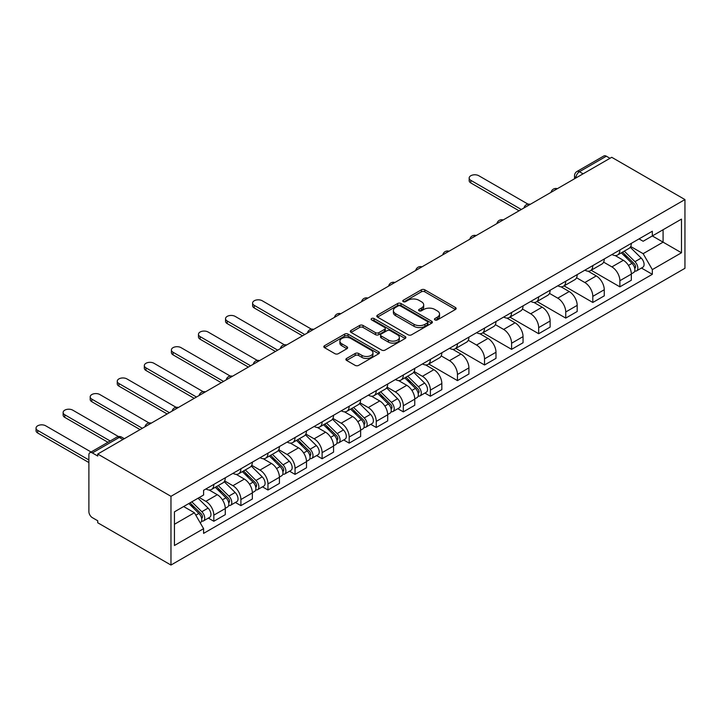 <?xml version="1.0" encoding="UTF-8"?>
<svg xmlns="http://www.w3.org/2000/svg" width="721" height="721" viewBox="0 0 721 721"><rect width="100%" height="100%" fill="white"/><g stroke="black" fill="none" stroke-linecap="round" stroke-linejoin="round"><path stroke-width="1.08" d="M434.952 319.926A1.685 0.973 0 0 0 437.332 319.926L455.429 309.48A2.406 1.388 0 0 0 456.141 308.498A2.406 1.388 0 0 0 455.429 307.506L424.777 289.806A2.406 1.388 0 0 0 421.37 289.806L403.273 300.26A1.685 0.973 0 0 0 402.778 300.945A1.685 0.973 0 0 0 403.273 301.639A1.685 0.973 0 0 0 405.653 301.639L407.996 300.278A7.706 4.452 0 0 1 418.901 300.278L421.452 301.757A7.706 4.452 0 0 1 423.705 304.902A7.706 4.452 0 0 1 421.452 308.047L419.108 309.399A1.685 0.973 0 0 0 418.613 310.093A1.685 0.973 0 0 0 419.108 310.778A1.685 0.973 0 0 0 421.497 310.778L423.84 309.426A7.706 4.452 0 0 1 434.736 309.426L437.296 310.904A7.706 4.452 0 0 1 439.549 314.05A7.706 4.452 0 0 1 437.296 317.195L434.952 318.547A1.685 0.973 0 0 0 434.457 319.241A1.685 0.973 0 0 0 434.952 319.926L434.952 318.547M346.594 358.445A2.406 1.388 0 0 0 345.891 359.437A2.406 1.388 0 0 0 346.594 360.419L355.192 365.385A2.406 1.388 0 0 0 358.598 365.385L378.696 353.777A2.406 1.388 0 0 0 379.408 352.794A2.406 1.388 0 0 0 378.696 351.812L348.045 334.111A2.406 1.388 0 0 0 344.638 334.111L324.54 345.71A2.406 1.388 0 0 0 323.828 346.702A2.406 1.388 0 0 0 324.54 347.684L334.923 353.678A2.406 1.388 0 0 0 338.329 353.678L346.936 348.712A2.406 1.388 0 0 0 347.639 347.729A2.406 1.388 0 0 0 346.936 346.747L341.781 343.773A6.444 3.722 0 0 1 339.897 341.141A6.444 3.722 0 0 1 343.872 337.707A6.444 3.722 0 0 1 350.893 338.51L371.081 350.163A6.444 3.722 0 0 1 372.964 352.794A6.444 3.722 0 0 1 368.99 356.228A6.444 3.722 0 0 1 361.969 355.426L358.598 353.479A2.406 1.388 0 0 0 355.192 353.479L346.594 358.445L346.594 360.419M170.967 496.318L97.741 454.041L611.723 157.295L684.95 199.573L170.967 496.318L170.967 565.048L684.95 268.302L684.95 199.573M408.167 334.796A2.406 1.388 0 0 0 411.574 334.796L431.672 323.197A2.406 1.388 0 0 0 432.375 322.215A2.406 1.388 0 0 0 431.672 321.233L401.011 303.532A2.406 1.388 0 0 0 397.604 303.532L377.507 315.131A2.406 1.388 0 0 0 376.804 316.113A2.406 1.388 0 0 0 377.507 317.096L408.167 334.796M372.306 320.286A1.685 0.973 0 0 1 374.019 320.53L374.019 318.52L405.184 336.518A2.406 1.388 0 0 1 405.887 337.5A2.406 1.388 0 0 1 405.184 338.482L385.086 350.091A2.406 1.388 0 0 1 381.679 350.091L351.019 332.39L351.019 330.425A2.406 1.388 0 0 0 350.316 331.408A2.406 1.388 0 0 0 351.019 332.39M351.019 330.425L359.626 325.459A2.406 1.388 0 0 1 363.033 325.459L375.461 332.633A2.406 1.388 0 0 0 378.867 332.633L384.572 329.344A2.406 1.388 0 0 0 385.284 328.361A2.406 1.388 0 0 0 384.572 327.37L371.63 319.899A1.685 0.973 0 0 1 371.135 319.214A1.685 0.973 0 0 1 372.18 318.312A1.685 0.973 0 0 1 374.019 318.52M97.741 454.041L97.741 456.042L92.36 452.941A4.912 2.83 -120 0 0 89.909 452.698A4.912 2.83 -120 0 0 88.89 454.942L88.89 511.649A4.912 2.83 -120 0 0 92.36 517.66L97.741 520.769L97.741 522.77L170.967 565.048M583.091 173.833L579.45 171.724A4.912 2.83 60 0 0 576.989 171.481L603.892 155.952A4.912 2.83 60 0 1 606.343 156.196L579.45 171.724A4.912 2.83 120 0 0 575.98 177.736L575.98 177.934M609.984 158.305L606.343 156.196M619.88 249.971A11.293 6.516 60 0 1 617.537 255.036L628.991 248.421A11.293 6.516 -120 0 0 631.335 243.356M603.621 262.129L611.895 266.896A11.293 6.516 60 0 1 619.88 280.721L631.335 274.115A11.293 6.516 -120 0 0 623.35 260.29L615.148 255.558M631.335 274.115L631.335 280.226L619.88 286.841L591.166 270.258M617.537 255.036A11.293 6.516 60 0 1 611.985 254.531M619.88 280.721L619.88 286.841M592.806 265.598A11.293 6.516 60 0 1 590.472 270.663L601.927 264.048A11.293 6.516 -120 0 0 604.261 258.983M564.101 285.895L592.806 302.469L604.261 295.853L604.261 289.743A11.293 6.516 -120 0 0 596.276 275.918L588.084 271.186M590.472 270.663A11.293 6.516 60 0 1 584.911 270.159M576.557 277.756L584.83 282.533A11.293 6.516 60 0 1 592.806 296.358L592.806 302.469M565.742 281.226A11.293 6.516 60 0 1 563.398 286.291L574.853 279.685A11.293 6.516 -120 0 0 577.188 274.611M537.028 301.522L565.742 318.096L577.188 311.481L577.188 305.371A11.293 6.516 -120 0 0 569.211 291.545L561.01 286.814M563.398 286.291A11.293 6.516 60 0 1 557.847 285.786M549.483 293.384L557.757 298.161A11.293 6.516 60 0 1 565.742 311.986L565.742 318.096M538.668 296.854A11.293 6.516 60 0 1 536.334 301.919L547.78 295.313A11.293 6.516 -120 0 0 550.123 290.239M509.963 317.15L538.668 333.724L550.123 327.109L550.123 320.998A11.293 6.516 -120 0 0 542.138 307.173L533.946 302.441M536.334 301.919A11.293 6.516 60 0 1 530.773 301.414M522.419 309.012L530.683 313.788A11.293 6.516 60 0 1 538.668 327.613L538.668 333.724M511.595 312.481A11.293 6.516 60 0 1 509.26 317.546L520.715 310.94A11.293 6.516 -120 0 0 523.049 305.875M482.89 332.778L511.595 349.352L523.049 342.736L523.049 336.626A11.293 6.516 -120 0 0 515.073 322.801L506.872 318.069M509.26 317.546A11.293 6.516 60 0 1 503.7 317.042M495.345 324.639L503.618 329.416A11.293 6.516 60 0 1 511.595 343.241L511.595 349.352M484.53 328.109A11.293 6.516 60 0 1 482.187 333.183L493.642 326.568A11.293 6.516 -120 0 0 495.985 321.503M455.816 348.405L484.53 364.979L495.985 358.364L495.985 352.254A11.293 6.516 -120 0 0 488 338.428L479.798 333.697M482.187 333.183A11.293 6.516 60 0 1 476.635 332.669M468.271 340.267L476.545 345.044A11.293 6.516 60 0 1 484.53 358.869L484.53 364.979M457.456 343.737A11.293 6.516 60 0 1 455.122 348.811L466.577 342.196A11.293 6.516 -120 0 0 468.911 337.131M428.752 364.033L457.456 380.607L468.911 374.001L468.911 367.881A11.293 6.516 -120 0 0 460.926 354.056L452.734 349.325M455.122 348.811A11.293 6.516 60 0 1 449.562 348.297M441.207 355.895L449.48 360.671A11.293 6.516 60 0 1 457.456 374.496L457.456 380.607M430.392 359.373A11.293 6.516 60 0 1 428.049 364.438L439.504 357.823A11.293 6.516 -120 0 0 441.838 352.758M424.894 393.071L430.392 396.235L441.838 389.628L441.838 383.518A11.293 6.516 -120 0 0 433.862 369.684L425.66 364.952M428.049 364.438A11.293 6.516 60 0 1 422.497 363.925M414.133 371.522L422.407 376.299A11.293 6.516 60 0 1 430.392 390.124L430.392 396.235M403.318 375.001A11.293 6.516 60 0 1 400.984 380.066L412.43 373.451A11.293 6.516 -120 0 0 414.773 368.386M397.83 408.699L403.318 411.862L414.773 405.256L414.773 399.146A11.293 6.516 -120 0 0 406.788 385.32L398.596 380.58M400.984 380.066A11.293 6.516 60 0 1 395.423 379.552M387.069 387.15L395.333 391.927A11.293 6.516 60 0 1 403.318 405.752L403.318 411.862M376.245 390.629A11.293 6.516 60 0 1 373.911 395.694L385.365 389.079A11.293 6.516 -120 0 0 387.7 384.014M370.756 424.327L376.254 427.49L387.7 420.884L387.7 414.773A11.293 6.516 -120 0 0 379.724 400.948L371.522 396.217M373.911 395.694A11.293 6.516 60 0 1 368.359 395.18M359.995 402.778L368.269 407.554A11.293 6.516 60 0 1 376.254 421.379L376.254 427.49M349.18 406.256A11.293 6.516 60 0 1 346.846 411.321L358.292 404.706A11.293 6.516 -120 0 0 360.635 399.641M343.692 439.954L349.18 443.127L360.635 436.511L360.635 430.401A11.293 6.516 -120 0 0 352.65 416.576L344.449 411.844M346.846 411.321A11.293 6.516 60 0 1 341.285 410.817M332.922 418.414L341.195 423.182A11.293 6.516 60 0 1 349.18 437.016L349.18 443.127M322.107 421.884A11.293 6.516 60 0 1 319.773 426.949L331.227 420.343A11.293 6.516 -120 0 0 333.562 415.269M316.618 455.582L322.107 458.754L333.562 452.139L333.562 446.029A11.293 6.516 -120 0 0 325.577 432.203L317.384 427.472M319.773 426.949A11.293 6.516 60 0 1 314.212 426.444M305.857 434.042L314.131 438.819A11.293 6.516 60 0 1 322.107 452.644L322.107 458.754M295.042 437.512A11.293 6.516 60 0 1 292.699 442.577L304.154 435.971A11.293 6.516 -120 0 0 306.488 430.897M289.545 471.21L295.042 474.382L306.497 467.767L306.497 461.656A11.293 6.516 -120 0 0 298.512 447.831L290.311 443.1M292.699 442.577A11.293 6.516 60 0 1 287.147 442.072M278.784 449.67L287.057 454.446A11.293 6.516 60 0 1 295.042 468.271L295.042 474.382M267.969 453.139A11.293 6.516 60 0 1 265.634 458.205L277.089 451.598A11.293 6.516 -120 0 0 279.424 446.533M262.48 486.837L267.969 490.01L279.424 483.394L279.424 477.284A11.293 6.516 -120 0 0 271.438 463.459L263.246 458.727M265.634 458.205A11.293 6.516 60 0 1 260.074 457.7M251.719 465.297L259.993 470.074A11.293 6.516 60 0 1 267.969 483.899L267.969 490.01M240.904 468.767A11.293 6.516 60 0 1 238.561 473.841L250.016 467.226A11.293 6.516 -120 0 0 252.35 462.161M235.406 502.465L240.904 505.637L252.35 499.022L252.35 492.912A11.293 6.516 -120 0 0 244.374 479.086L236.173 474.355M238.561 473.841A11.293 6.516 60 0 1 233.009 473.327M224.646 480.925L232.919 485.702A11.293 6.516 60 0 1 240.904 499.527L240.904 505.637M213.831 484.395A11.293 6.516 60 0 1 211.496 489.469L222.942 482.854A11.293 6.516 -120 0 0 225.285 477.789M208.342 518.093L213.831 521.265L225.285 514.65L225.285 508.539A11.293 6.516 -120 0 0 217.3 494.714L209.108 489.983M211.496 489.469A11.293 6.516 60 0 1 205.936 488.955M199.257 497.526L205.846 501.329A11.293 6.516 60 0 1 213.831 515.154L213.831 521.265M639.049 238.894L643.132 241.256L681.48 219.112L663.086 229.729L663.086 242.157L643.132 253.675L630.695 246.492M174.437 524.275L194.4 512.748L203.592 528.682L174.437 545.509L174.437 511.847L203.592 495.021L203.592 490.307L652.325 231.234L652.325 235.947L681.48 252.774L652.325 269.609L643.132 253.675M681.48 219.112L681.48 252.774M203.592 528.682L203.592 533.387L652.325 274.313L652.325 269.609M194.4 512.748L183.639 506.539M641.456 268.041L652.325 274.313M435.619 320.16L437.296 319.205A7.706 4.452 0 0 0 439.549 316.05L439.549 314.05M423.705 304.902L423.705 306.912A7.706 4.452 0 0 1 421.452 310.057L419.784 311.021M455.402 309.498L424.777 291.816A2.406 1.388 0 0 0 421.37 291.816L403.94 301.874M431.636 323.215L401.011 305.533A2.406 1.388 0 0 0 397.604 305.533L377.543 317.114M427.409 322.9A1.685 0.973 0 0 0 427.904 322.215A1.685 0.973 0 0 0 427.409 321.521L400.497 305.983A1.685 0.973 0 0 0 398.118 305.983L395.649 307.416A7.706 4.452 0 0 0 393.387 310.562A7.706 4.452 0 0 0 395.649 313.707L414.043 324.324A7.706 4.452 0 0 0 424.939 324.324L427.409 322.9L427.409 324.901A1.685 0.973 0 0 0 427.904 324.216L427.904 322.215M393.387 310.562L393.387 312.563A7.706 4.452 0 0 0 395.649 315.708L395.649 313.707M427.409 324.901L424.939 326.334A7.706 4.452 0 0 1 414.043 326.334L395.649 315.708M351.055 332.408L359.626 327.46L359.626 325.459M385.284 328.361L385.284 330.362A2.406 1.388 0 0 1 384.572 331.345L378.867 334.643A2.406 1.388 0 0 1 375.461 334.643L363.033 327.46A2.406 1.388 0 0 0 359.626 327.46M374.019 320.53L405.157 338.51M388.367 340.087A6.444 3.722 0 0 0 395.387 340.889A6.444 3.722 0 0 0 399.362 337.455A6.444 3.722 0 0 0 397.478 334.823L390.367 330.714A2.406 1.388 0 0 0 386.961 330.714L381.256 334.012A2.406 1.388 0 0 0 380.553 334.995A2.406 1.388 0 0 0 381.256 335.977L388.367 340.087L388.367 342.087A6.444 3.722 0 0 0 395.387 342.899A6.444 3.722 0 0 0 399.362 339.456L399.362 337.455M380.553 334.995L380.553 336.995A2.406 1.388 0 0 0 381.256 337.987L381.256 335.977M388.367 342.087L381.256 337.987M372.964 352.794L372.964 354.795A6.444 3.722 0 0 1 368.99 358.238A6.444 3.722 0 0 1 361.969 357.427L358.598 355.489A2.406 1.388 0 0 0 355.192 355.489L346.621 360.437M339.897 341.141L339.897 343.142A6.444 3.722 0 0 0 341.781 345.774L341.781 343.773M346.9 348.73L341.781 345.774M378.669 353.795L348.045 336.112A2.406 1.388 0 0 0 344.638 336.112L324.567 347.702M621.331 252.846L632.002 263.363A6.138 3.542 60 0 1 633.615 272.565L631.326 273.89M623.458 254.946L627.982 257.55M528.015 204.142L478.807 175.735A5.642 3.263 0 0 0 472.652 175.023A5.642 3.263 0 0 0 469.164 178.033A5.642 3.263 0 0 0 470.822 180.34L521.319 209.496M622.52 252.161L634.192 263.679A2.947 1.703 60 0 1 634.976 268.095A2.947 1.703 60 0 1 634.705 268.203M624.287 251.142L634.949 261.66A6.138 3.542 60 0 1 636.571 270.862A6.138 3.542 60 0 1 634.714 271.06M630.253 247.258L641.194 258.055A6.138 3.542 60 0 1 642.817 267.257L636.571 270.862M519.057 210.793L470.822 182.945A5.642 3.263 180 0 1 469.164 180.647L469.164 178.033M404.778 377.876L415.44 388.394A6.138 3.542 60 0 1 417.062 397.595L414.773 398.911M406.905 379.976L411.421 382.581M311.454 329.173L262.246 300.765A5.642 3.263 0 0 0 256.09 300.053A5.642 3.263 0 0 0 252.611 303.063A5.642 3.263 0 0 0 254.261 305.371L304.758 334.526M405.959 377.191L417.639 388.709A2.947 1.703 60 0 1 418.414 393.125A2.947 1.703 60 0 1 418.144 393.233M407.725 376.173L418.387 386.69A6.138 3.542 60 0 1 420.01 395.892A6.138 3.542 60 0 1 418.153 396.09M413.692 372.288L424.633 383.085A6.138 3.542 60 0 1 426.255 392.287L420.01 395.892M302.505 335.824L254.261 307.975A5.642 3.263 180 0 1 252.611 305.668L252.611 303.063M377.705 393.504L388.367 404.021A6.138 3.542 60 0 1 389.989 413.223L387.7 414.539M379.832 395.604L384.356 398.208M284.389 344.8L235.172 316.393A5.642 3.263 0 0 0 229.026 315.681A5.642 3.263 0 0 0 225.538 318.691A5.642 3.263 0 0 0 227.196 320.998L277.684 350.154M378.885 392.819L390.566 404.337A2.947 1.703 60 0 1 391.341 408.753A2.947 1.703 60 0 1 391.079 408.861M380.652 391.8L391.323 402.318A6.138 3.542 60 0 1 392.936 411.52A6.138 3.542 60 0 1 391.088 411.718M386.627 387.916L397.568 398.713A6.138 3.542 60 0 1 399.182 407.915L392.936 411.52M275.431 351.451L227.196 323.603A5.642 3.263 180 0 1 225.538 321.296L225.538 318.691M350.64 409.131L361.302 419.649A6.138 3.542 60 0 1 362.915 428.851L360.626 430.176M352.767 411.231L357.283 413.836M257.316 360.428L208.108 332.02A5.642 3.263 0 0 0 201.952 331.309A5.642 3.263 0 0 0 198.473 334.328A5.642 3.263 0 0 0 200.123 336.626L250.62 365.781M351.821 408.447L363.501 419.973A2.947 1.703 60 0 1 364.276 424.381A2.947 1.703 60 0 1 364.006 424.489M353.587 407.428L364.249 417.946A6.138 3.542 60 0 1 365.871 427.147A6.138 3.542 60 0 1 364.015 427.346M359.554 403.544L370.495 414.341A6.138 3.542 60 0 1 372.117 423.542L365.871 427.147M248.357 367.079L200.123 339.23A5.642 3.263 180 0 1 198.473 336.932L198.473 334.328M323.567 424.759L334.229 435.277A6.138 3.542 60 0 1 335.851 444.478L333.562 445.803M325.694 426.859L330.218 429.473M230.242 376.056L181.034 347.648A5.642 3.263 0 0 0 174.888 346.945A5.642 3.263 0 0 0 171.4 349.955A5.642 3.263 0 0 0 173.049 352.254L223.546 381.409M324.747 424.074L336.428 435.601A2.947 1.703 60 0 1 337.203 440.017A2.947 1.703 60 0 1 336.932 440.116M326.514 423.056L337.185 433.573A6.138 3.542 60 0 1 338.798 442.775A6.138 3.542 60 0 1 336.95 442.973M332.48 419.171L343.43 429.968A6.138 3.542 60 0 1 345.044 439.17L338.798 442.775M221.293 382.716L173.049 354.858A5.642 3.263 180 0 1 171.4 352.56L171.4 349.955M296.493 440.387L307.164 450.913A6.138 3.542 60 0 1 308.777 460.106L306.488 461.431M298.62 442.487L303.144 445.1M203.178 391.692L153.961 363.276A5.642 3.263 0 0 0 147.814 362.573A5.642 3.263 0 0 0 144.326 365.583A5.642 3.263 0 0 0 145.984 367.881L196.482 397.037M297.683 439.702L309.354 451.229A2.947 1.703 60 0 1 310.138 455.645A2.947 1.703 60 0 1 309.868 455.744M299.449 438.683L310.111 449.21A6.138 3.542 60 0 1 311.733 458.403A6.138 3.542 60 0 1 309.877 458.601M305.416 434.799L316.357 445.596A6.138 3.542 60 0 1 317.979 454.798L311.733 458.403M194.219 398.343L145.984 370.486A5.642 3.263 180 0 1 144.326 368.188L144.326 365.583M269.429 456.014L280.09 466.541A6.138 3.542 60 0 1 281.713 475.734L279.424 477.059M271.556 458.114L276.071 460.728M176.104 407.32L126.896 378.904A5.642 3.263 0 0 0 120.74 378.201A5.642 3.263 0 0 0 117.262 381.211A5.642 3.263 0 0 0 118.911 383.518L169.408 412.664M270.609 455.339L282.29 466.857A2.947 1.703 60 0 1 283.065 471.273A2.947 1.703 60 0 1 282.794 471.381M272.376 454.311L283.038 464.838A6.138 3.542 60 0 1 284.66 474.03A6.138 3.542 60 0 1 282.803 474.229M278.342 450.436L289.292 461.233A6.138 3.542 60 0 1 290.905 470.425L284.66 474.03M167.155 413.971L118.911 386.123A5.642 3.263 180 0 1 117.262 383.815L117.262 381.211M242.355 471.642L253.017 482.169A6.138 3.542 60 0 1 254.639 491.362L252.35 492.686M244.482 473.742L249.006 476.356M149.04 422.948L99.822 394.531A5.642 3.263 0 0 0 93.676 393.828A5.642 3.263 0 0 0 90.188 396.838A5.642 3.263 0 0 0 91.846 399.146L142.334 428.292M243.536 470.966L255.216 482.484A2.947 1.703 60 0 1 255.991 486.9A2.947 1.703 60 0 1 255.73 487.008M245.311 469.939L255.973 480.465A6.138 3.542 60 0 1 257.586 489.658A6.138 3.542 60 0 1 255.739 489.856M251.278 466.063L262.219 476.86A6.138 3.542 60 0 1 263.841 486.053L257.586 489.658M140.081 429.599L91.846 401.75A5.642 3.263 180 0 1 90.188 399.443L90.188 396.838M215.291 487.279L225.952 497.796A6.138 3.542 60 0 1 227.566 506.989L225.276 508.314M217.418 489.37L221.933 491.983M118.496 436.575L72.758 410.159A5.642 3.263 0 0 0 66.602 409.456A5.642 3.263 0 0 0 63.124 412.466A5.642 3.263 0 0 0 64.773 414.773L110.187 440.991M216.471 486.594L228.151 498.112A2.947 1.703 60 0 1 228.927 502.528A2.947 1.703 60 0 1 228.656 502.636M218.238 485.575L228.899 496.093A6.138 3.542 60 0 1 230.522 505.286A6.138 3.542 60 0 1 228.665 505.484M224.204 481.691L235.145 492.488A6.138 3.542 60 0 1 236.767 501.681L230.522 505.286M107.934 442.288L64.773 417.378A5.642 3.263 180 0 1 63.124 415.071L63.124 412.466M188.848 503.528L198.879 513.424A6.138 3.542 60 0 1 200.501 522.626L200.195 522.797M190.344 504.997L194.868 507.611M91.098 452.013L45.684 425.796A5.642 3.263 0 0 0 39.538 425.084A5.642 3.263 0 0 0 36.05 428.094A5.642 3.263 0 0 0 37.699 430.401L88.89 459.953M190.038 502.843L201.078 513.74A2.947 1.703 60 0 1 201.853 518.156A2.947 1.703 60 0 1 201.583 518.264M191.804 501.825L201.835 511.721A6.138 3.542 60 0 1 203.448 520.923A6.138 3.542 60 0 1 201.601 521.112M198.05 498.22L208.081 508.116A6.138 3.542 60 0 1 209.694 517.308L203.448 520.923M88.89 462.558L37.699 433.006A5.642 3.263 180 0 1 36.05 430.698L36.05 428.094M576.151 177.835L575.98 177.736A4.912 2.83 0 0 1 574.538 175.735L574.538 178.763M240.904 499.527L252.35 492.912M267.969 483.899L279.424 477.284M295.042 468.271L306.497 461.656M322.107 452.644L333.562 446.029M349.18 437.016L360.635 430.401M376.254 421.379L387.7 414.773M403.318 405.752L414.773 399.146M430.392 390.124L441.838 383.518M457.456 374.496L468.911 367.881M484.53 358.869L495.985 352.254M511.595 343.241L523.049 336.626M538.668 327.613L550.123 320.998M565.742 311.986L577.188 305.371M592.806 296.358L604.261 289.743M213.831 515.154L225.285 508.539M205.846 501.329L217.3 494.714M232.919 485.702L244.374 479.086M259.993 470.074L271.438 463.459M287.057 454.446L298.512 447.831M314.131 438.819L325.577 432.203M341.195 423.182L352.65 416.576M368.269 407.554L379.724 400.948M395.333 391.927L406.788 385.32M422.407 376.299L433.862 369.684M449.48 360.671L460.926 354.056M476.545 345.044L488 338.428M503.618 329.416L515.073 322.801M530.683 313.788L542.138 307.173M557.757 298.161L569.211 291.545M584.83 282.533L596.276 275.918M611.895 266.896L623.35 260.29M556.927 188.929A4.912 2.83 120 0 0 554.764 190.182M529.863 204.557A4.912 2.83 120 0 0 527.691 205.809M502.789 220.193A4.912 2.83 120 0 0 500.626 221.437M475.725 235.821A4.912 2.83 120 0 0 473.553 237.065M448.651 251.449A4.912 2.83 120 0 0 446.488 252.701M421.578 267.076A4.912 2.83 120 0 0 419.415 268.329M394.513 282.704A4.912 2.83 120 0 0 392.341 283.957M367.44 298.332A4.912 2.83 120 0 0 365.277 299.585M340.375 313.959A4.912 2.83 120 0 0 338.203 315.212M313.302 329.587A4.912 2.83 120 0 0 311.139 330.84M286.237 345.215A4.912 2.83 120 0 0 284.065 346.468M259.163 360.851A4.912 2.83 120 0 0 256.991 362.095M232.09 376.479A4.912 2.83 120 0 0 229.927 377.723M205.025 392.107A4.912 2.83 120 0 0 202.853 393.36M177.952 407.735A4.912 2.83 120 0 0 175.789 408.987M150.887 423.362A4.912 2.83 120 0 0 148.715 424.615M122.903 439.513L119.262 437.413L92.36 452.941M124.345 438.683L121.714 437.169A4.912 2.83 120 0 0 119.262 437.413A4.912 2.83 60 0 0 116.802 437.169L89.909 452.698M437.296 319.205L437.296 317.195M419.108 310.778L419.108 309.399M421.452 310.057L421.452 308.047M403.273 301.639L403.273 300.26M421.37 291.816L421.37 289.806M424.777 291.816L424.777 289.806M455.429 309.48L455.429 307.506M377.507 317.096L377.507 315.131M397.604 305.533L397.604 303.532M401.011 305.533L401.011 303.532M431.672 323.197L431.672 321.233M414.043 326.334L414.043 324.324M424.939 326.334L424.939 324.324M363.033 327.46L363.033 325.459M375.461 334.643L375.461 332.633M378.867 334.643L378.867 332.633M384.572 331.345L384.572 329.344M405.184 338.482L405.184 336.518M355.192 355.489L355.192 353.479M358.598 355.489L358.598 353.479M361.969 357.427L361.969 355.426M346.936 348.712L346.936 346.747M324.54 347.684L324.54 345.71M344.638 336.112L344.638 334.111M348.045 336.112L348.045 334.111M378.696 353.777L378.696 351.812M632.002 263.363L628.478 265.4M635.58 266.752L634.48 267.392M641.194 258.055L634.949 261.66M470.822 182.945L470.822 180.34M415.44 388.394L411.916 390.431M419.027 391.782L417.919 392.413M424.633 383.085L418.387 386.69M254.261 307.975L254.261 305.371M388.367 404.021L384.843 406.058M391.954 407.41L390.845 408.05M397.568 398.713L391.323 402.318M227.196 323.603L227.196 320.998M361.302 419.649L357.778 421.686M364.88 423.038L363.781 423.678M370.495 414.341L364.249 417.946M200.123 339.23L200.123 336.626M334.229 435.277L330.705 437.314M337.816 438.665L336.707 439.305M343.43 429.968L337.185 433.573M173.049 354.858L173.049 352.254M307.164 450.913L303.64 452.941M310.742 454.293L309.642 454.933M316.357 445.596L310.111 449.21M145.984 370.486L145.984 367.881M280.09 466.541L276.567 468.569M283.677 469.921L282.569 470.561M289.292 461.233L283.038 464.838M118.911 386.123L118.911 383.518M253.017 482.169L249.502 484.197M256.604 485.548L255.495 486.188M262.219 476.86L255.973 480.465M91.846 401.75L91.846 399.146M225.952 497.796L222.429 499.833M229.53 501.176L228.431 501.816M235.145 492.488L228.899 496.093M64.773 417.378L64.773 414.773M198.879 513.424L195.806 515.2M202.466 516.804L201.357 517.444M208.081 508.116L201.835 511.721M37.699 433.006L37.699 430.401M557.351 188.695A4.912 4.912 0 0 0 551.051 192.327M530.277 204.322A4.912 4.912 0 0 0 523.978 207.954M503.204 219.95A4.912 4.912 0 0 0 496.913 223.582M476.139 235.578A4.912 4.912 0 0 0 469.84 239.21M449.066 251.205A4.912 4.912 0 0 0 442.775 254.837M422.001 266.833A4.912 4.912 0 0 0 415.702 270.474M394.928 282.461A4.912 4.912 0 0 0 388.628 286.102M367.863 298.088A4.912 4.912 0 0 0 361.563 301.729M340.79 313.716A4.912 4.912 0 0 0 334.49 317.357M313.716 329.353A4.912 4.912 0 0 0 307.425 332.985M286.652 344.98A4.912 4.912 0 0 0 280.352 348.613M259.578 360.608A4.912 4.912 0 0 0 253.278 364.24M232.513 376.236A4.912 4.912 0 0 0 226.214 379.868M205.44 391.863A4.912 4.912 0 0 0 199.14 395.496M178.366 407.491A4.912 4.912 0 0 0 172.076 411.132M151.302 423.119A4.912 4.912 0 0 0 145.002 426.76M121.714 437.169A4.912 4.912 0 0 0 116.802 437.169M576.989 171.481A4.912 4.912 0 0 0 574.538 175.735"/></g></svg>
